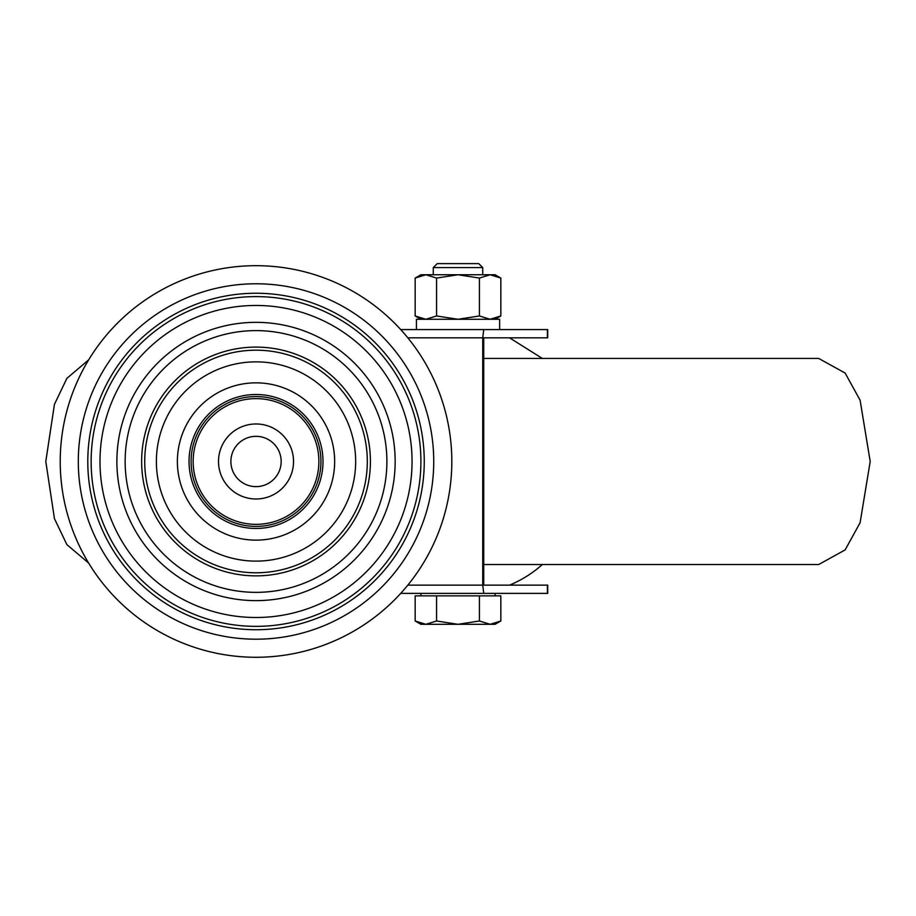 <?xml version="1.0" encoding="UTF-8"?>
<svg xmlns="http://www.w3.org/2000/svg" width="916" height="916" viewBox="0 0 916 916"><rect width="100%" height="100%" fill="white"/><g stroke="black" fill="none" stroke-linecap="round" stroke-linejoin="round"><path stroke-width="1.37" d="M320.944 461.481A64.922 64.922 0 0 1 256.022 526.402A64.922 64.922 0 0 1 191.101 461.481A64.922 64.922 0 0 1 256.022 396.559A64.922 64.922 0 0 1 320.944 461.481A64.922 64.922 0 0 0 256.022 396.559A64.922 64.922 0 0 0 191.101 461.481M144.728 461.481A111.294 111.294 0 0 0 256.022 572.775A111.294 111.294 0 0 0 367.316 461.481A111.294 111.294 0 0 0 256.022 350.187A111.294 111.294 0 0 0 144.728 461.481M189.04 461.481A66.983 66.983 0 0 0 256.022 528.463A66.983 66.983 0 0 0 323.005 461.481A66.983 66.983 0 0 0 256.022 394.498A66.983 66.983 0 0 0 189.04 461.481M230.878 461.481A25.144 25.144 0 0 0 256.022 486.625A25.144 25.144 0 0 0 281.166 461.481A25.144 25.144 0 0 0 256.022 436.337A25.144 25.144 0 0 0 230.878 461.481A25.144 25.144 0 0 1 256.022 436.337A25.144 25.144 0 0 1 281.166 461.481M141.637 461.481A114.386 114.386 0 0 0 256.022 575.866A114.386 114.386 0 0 0 370.408 461.481A114.386 114.386 0 0 0 256.022 347.095A114.386 114.386 0 0 0 141.637 461.481M60.227 461.481A195.795 195.795 0 0 0 256.022 657.276A195.795 195.795 0 0 0 451.817 461.481A195.795 195.795 0 0 0 256.022 265.686A195.795 195.795 0 0 0 60.227 461.481M91.142 461.481A164.88 164.88 0 0 0 256.022 626.361A164.88 164.88 0 0 0 420.902 461.481A164.88 164.88 0 0 0 256.022 296.601A164.88 164.88 0 0 0 91.142 461.481M400.716 329.577L547.711 329.577L547.711 337.821L483.74 337.821L483.74 585.141L509.525 585.141A115.416 115.416 0 0 0 542.341 564.531M483.74 585.141L547.711 585.141L547.711 593.385L400.716 593.385M499.632 329.577L499.632 319.272L416.425 319.272L416.425 329.577L483.74 329.577L482.732 337.821L482.732 585.141L483.74 593.385M483.74 564.531L818.675 564.531L845.113 549.932L860.101 522.75L870.2 461.481L860.101 400.212L845.113 373.03L818.675 358.431L483.74 358.431M493.678 337.821L483.74 337.821M420.902 595.858L420.902 593.385L495.098 593.385L495.098 595.858M433.268 267.598L482.732 267.598L478.759 263.625L437.241 263.625L433.268 267.598L433.268 274.754M415.166 620.991L420.902 624.3L425.871 624.3L415.166 620.991L415.166 595.858L500.834 595.858L500.834 620.991L490.129 624.3L495.098 624.3L500.834 620.991M458 624.3L490.129 624.3L479.423 620.991L458 624.3L436.577 620.991L425.871 624.3L458 624.3M436.577 595.858L436.577 620.991M479.423 595.858L479.423 620.991M500.834 315.963L500.834 278.075L490.129 274.754L479.423 278.075L479.423 315.963L490.129 319.272L500.834 315.963L495.098 319.272M479.423 315.963L458 319.272L436.577 315.963L436.577 278.075L458 274.754L479.423 278.075M436.577 278.075L425.871 274.754L415.166 278.075L415.166 315.963L425.871 319.272L436.577 315.963M415.166 278.075L420.902 274.754L495.098 274.754L500.834 278.075M416.425 329.577L416.425 319.272M193.161 461.481A62.861 62.861 0 0 0 256.022 524.341A62.861 62.861 0 0 0 318.882 461.481A62.861 62.861 0 0 0 256.022 398.62A62.861 62.861 0 0 0 193.161 461.481M87.787 461.481A168.235 168.235 0 0 0 256.022 629.727A168.235 168.235 0 0 0 424.257 461.481A168.235 168.235 0 0 0 256.022 293.246A168.235 168.235 0 0 0 87.787 461.481M433.737 461.481A177.715 177.715 0 0 1 256.022 639.196A177.715 177.715 0 0 1 78.307 461.481A177.715 177.715 0 0 1 256.022 283.777A177.715 177.715 0 0 1 433.737 461.481M156.384 461.481A99.638 99.638 0 0 0 256.022 561.119A99.638 99.638 0 0 0 355.66 461.481A99.638 99.638 0 0 0 256.022 361.854A99.638 99.638 0 0 0 156.384 461.481M334.661 461.481A78.639 78.639 0 0 1 256.022 540.131A78.639 78.639 0 0 1 177.383 461.481A78.639 78.639 0 0 1 256.022 382.842A78.639 78.639 0 0 1 334.661 461.481M293.532 461.481A37.51 37.51 0 0 1 256.022 498.991A37.51 37.51 0 0 1 218.512 461.481A37.51 37.51 0 0 1 256.022 423.971A37.51 37.51 0 0 1 293.532 461.481M116.882 461.481A139.14 139.14 0 0 0 256.022 600.633A139.14 139.14 0 0 0 395.162 461.481A139.14 139.14 0 0 0 256.022 322.34A139.14 139.14 0 0 0 116.882 461.481M412.051 461.481A156.029 156.029 0 0 1 256.022 617.51A156.029 156.029 0 0 1 99.993 461.481A156.029 156.029 0 0 1 256.022 305.463A156.029 156.029 0 0 1 412.051 461.481M386.895 461.481A130.874 130.874 0 0 1 256.022 592.354A130.874 130.874 0 0 1 125.148 461.481A130.874 130.874 0 0 1 256.022 330.607A130.874 130.874 0 0 1 386.895 461.481M547.402 585.141L547.402 593.385M482.732 337.821L407.826 337.821M407.826 585.141L482.732 585.141M547.402 329.577L547.402 337.821M88.634 359.908L66.891 378.331L54.433 404.403L45.8 461.492L54.433 518.582L66.891 544.642L88.634 563.054M509.525 337.821L542.341 358.431M482.732 267.598L482.732 274.754M420.902 319.272L415.166 315.963"/></g></svg>
